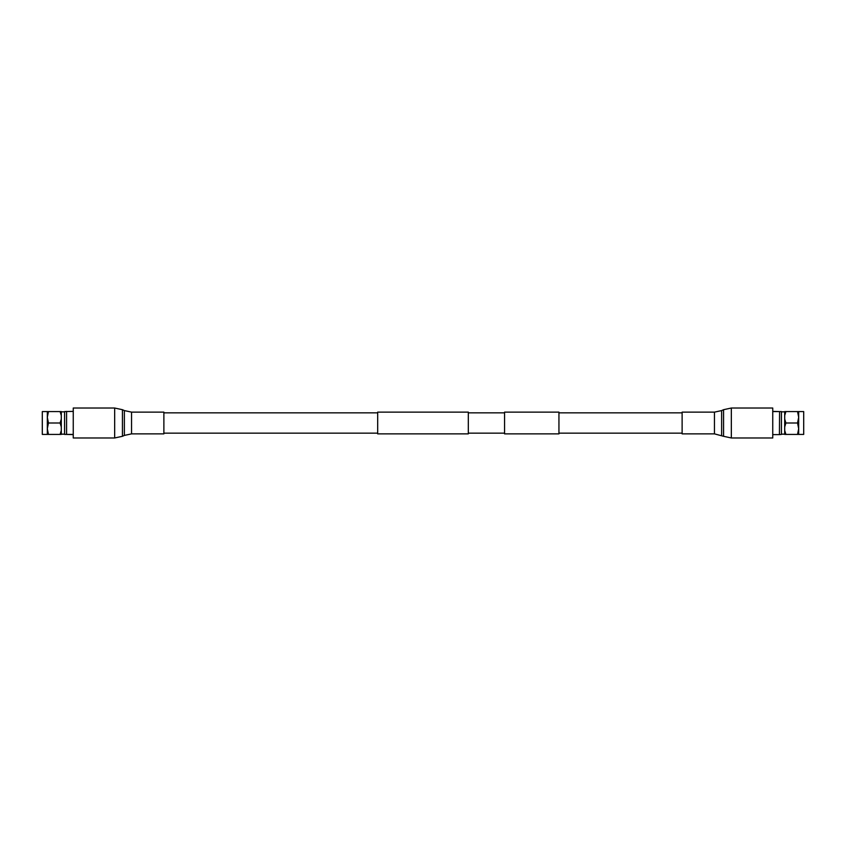 <?xml version="1.0" encoding="UTF-8"?>
<svg xmlns="http://www.w3.org/2000/svg" width="846" height="846" viewBox="0 0 846 846"><rect width="100%" height="100%" fill="white"/><g stroke="black" fill="none" stroke-linecap="round" stroke-linejoin="round"><path stroke-width="1.27" d="M682.119 412.848L558.942 412.848M682.119 433.152L558.942 433.152M504.565 412.129L504.565 433.871L558.942 433.871L558.942 412.129L504.565 412.129M377.686 412.848L163.881 412.848M377.686 433.152L163.881 433.152M468.314 412.129L468.314 433.871L377.686 433.871L377.686 412.129L468.314 412.129M504.565 412.848L468.314 412.848M504.565 433.152L468.314 433.152M781.44 411.843L784.707 411.843M781.44 434.157L784.707 434.157M772.747 411.378L779.578 411.579L779.43 434.622L781.44 434.421L781.44 411.579L772.747 411.579M798.677 411.579L798.677 417.29L797.545 411.579L803.7 411.579L803.7 434.421L797.545 434.421L798.677 428.711L797.545 423L798.677 417.29L798.677 434.421M785.892 411.579L784.707 415.523L784.707 411.579L797.545 411.579M797.545 423L785.892 423L784.707 419.066L784.707 415.523M785.892 423L784.707 426.934L784.707 430.477L785.892 434.421L797.545 434.421M785.892 434.421L784.707 434.421L784.707 430.477M772.747 434.622L779.43 434.622M784.707 419.066L784.707 426.934M731.335 408.026L772.747 408.026L772.747 437.974L731.335 437.974L723.573 436.303L723.573 409.697L731.335 408.026L731.335 437.974M714.458 433.871L714.458 412.129L682.119 412.129L682.119 433.871L714.458 433.871L723.573 436.303M64.56 411.843L61.293 411.843M64.56 434.157L61.293 434.157M73.253 411.378L64.56 411.579L64.56 434.421L66.57 434.421L66.57 411.378M73.253 434.622L66.422 434.421L73.253 434.421M47.323 411.579L48.455 411.579L47.323 417.29L47.323 411.579L42.3 411.579L42.3 434.421L47.323 434.421L47.323 417.29L48.455 423L47.323 428.711L48.455 434.421L47.323 434.421M61.293 430.477L61.293 434.421L60.108 434.421L61.293 430.477L61.293 426.934L60.108 423L61.293 419.066L61.293 415.523L60.108 411.579L48.455 411.579M60.108 423L48.455 423M60.108 411.579L61.293 411.579L61.293 415.523M60.108 434.421L48.455 434.421M61.293 426.934L61.293 419.066M114.665 408.026L114.665 437.974L73.253 437.974L73.253 408.026L114.665 408.026L122.427 409.697L122.427 436.303L124.373 435.415L124.373 410.585L122.427 409.697M131.542 412.129L131.542 433.871L163.881 433.871L163.881 412.129L131.542 412.129L124.373 410.585M714.458 412.129L721.627 410.585L721.627 435.415M721.627 410.585L723.573 409.697M131.542 433.871L124.373 435.415M114.665 437.974L122.427 436.303"/></g></svg>
